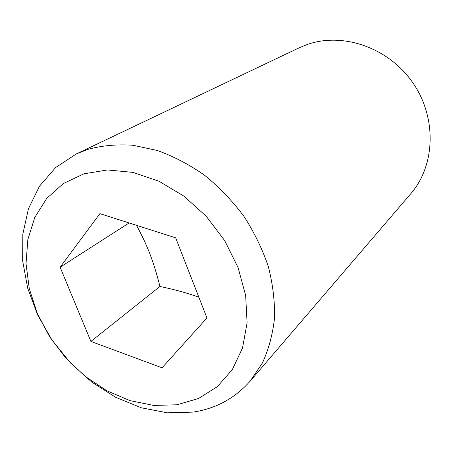<?xml version="1.0" encoding="UTF-8"?>
<svg xmlns="http://www.w3.org/2000/svg" width="453" height="453" viewBox="0 0 453 453"><rect width="100%" height="100%" fill="white"/><g stroke="black" fill="none" stroke-linecap="round" stroke-linejoin="round"><path stroke-width="0.68" d="M76.387 153.907L299.037 47.859L307.372 44.456C343.012 31.897 388.782 47.695 412.87 82.82C437.128 117.837 435.293 165.56 410.735 193.771L250.254 381.024C234.926 398.34 215.826 408.702 192.95 412.111L167.372 412.825L141.313 407.779L115.832 397.383L91.902 382.19L70.396 362.87L52.095 340.192L37.673 315.005L27.707 288.244L22.65 260.894L22.837 234.025L28.443 208.759L39.445 186.234L55.594 167.593L76.387 153.907L87.706 149.399C101.942 145.538 117.044 144.156 133.012 145.254L157.321 150.492C173.652 156.376 189.416 164.637 204.614 175.277C219.195 187.146 232.236 200.741 243.748 216.064C254.139 232.117 262.31 248.895 268.261 266.392C272.814 283.986 274.897 301.2 274.518 318.034C272.734 334.348 268.691 349.342 262.389 363.017L250.254 381.024M176.97 404.784L153.765 405.441L130.039 400.639L106.846 390.769L85.147 376.369L65.827 358.125L49.649 336.817L37.276 313.317L29.269 288.578L26.031 263.623L27.843 239.535L34.779 217.429L46.721 198.42L63.295 183.573L83.862 173.839L107.486 169.96L132.989 172.395L158.963 181.228L183.895 196.126L206.268 216.308L224.705 240.617L238.08 267.576L245.662 295.543L247.106 322.853L242.514 347.966L232.344 369.563L217.366 386.635L198.544 398.493L176.97 404.784M198.873 297.253C188.069 293.244 175.09 289.648 159.954 286.466C153.499 261.177 147.689 246.098 136.523 225.334M99.909 213.646L175.656 237.819L206.964 317.972L162.061 367.808L90.9 341.426L60.113 267.213L99.909 213.646M60.113 267.213L129.094 222.961M90.9 341.426L159.954 286.466"/></g></svg>
